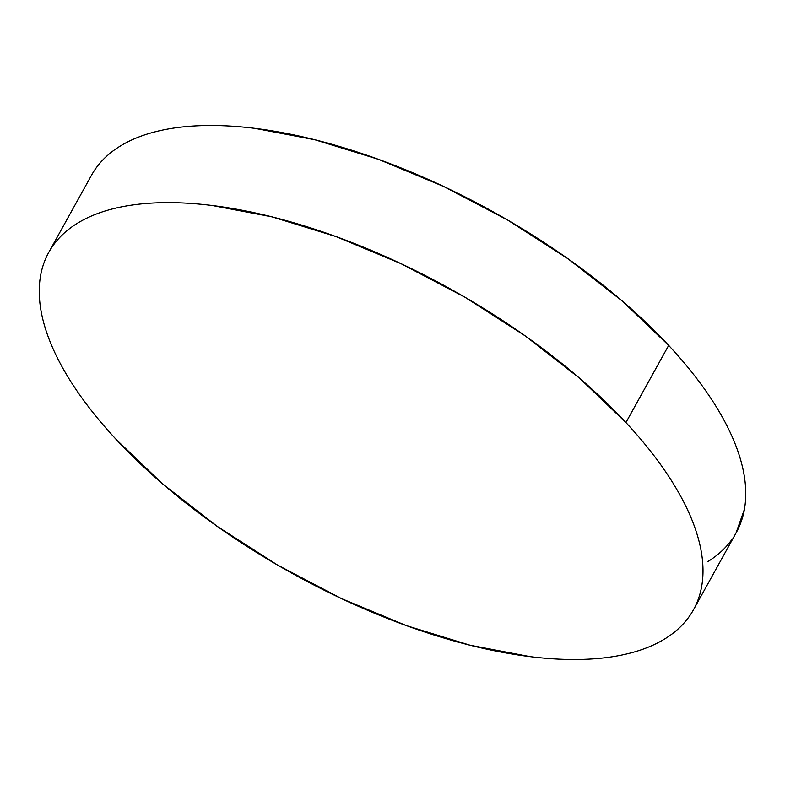 <?xml version="1.0" encoding="UTF-8"?>
<svg xmlns="http://www.w3.org/2000/svg" width="785" height="785" viewBox="0 0 785 785"><rect width="100%" height="100%" fill="white"/><g stroke="black" fill="none" stroke-linecap="round" stroke-linejoin="round"><path stroke-width="1.18" d="M693.489 609.759L736.242 532.622A368.577 162.731 -151 0 0 668.673 345.41L625.92 422.546L668.673 345.41A368.577 162.731 -151 0 0 338.953 146.324A368.577 162.731 -151 0 0 91.511 175.241L48.758 252.377A368.577 162.731 29 0 1 296.19 223.46A368.577 162.731 29 0 1 625.92 422.546A368.577 162.731 29 0 1 693.489 609.759A368.577 162.731 29 0 1 446.047 638.676A368.577 162.731 29 0 1 116.327 439.59A368.577 162.731 29 0 1 48.758 252.377M95.505 168.853C101.657 160.061 109.792 152.535 119.909 146.285C130.016 140.034 141.918 135.167 155.597 131.694C169.285 128.22 184.495 126.208 201.225 125.649C217.955 125.09 235.883 125.993 255.017 128.377L314.922 139.769L378.625 159.384L443.682 186.487L507.591 220.026L567.898 258.707L622.289 301.038L668.673 345.41C682.636 360.403 694.833 375.308 705.264 390.116C715.694 404.923 724.163 419.357 730.658 433.428C737.154 447.489 741.56 460.903 743.876 473.679C746.192 486.455 746.368 498.338 744.415 509.328L735.987 533.093M732.248 539.01C726.096 547.802 717.961 555.329 707.854 561.579M116.327 439.59C102.364 424.597 90.167 409.691 79.736 394.884C69.306 380.077 60.837 365.643 54.342 351.572C47.846 337.511 43.44 324.097 41.124 311.321C38.808 298.545 38.632 286.662 40.584 275.672C42.537 264.673 46.6 254.782 52.752 245.99C58.904 237.198 67.039 229.671 77.146 223.421C87.263 217.16 99.165 212.303 112.844 208.83C126.532 205.356 141.742 203.344 158.472 202.785C175.202 202.226 193.13 203.129 212.264 205.503L272.159 216.895L335.862 236.52L400.919 263.623L464.838 297.152L525.145 335.833L579.536 378.174L625.92 422.546C639.883 437.539 652.08 452.435 662.511 467.242C672.941 482.059 681.409 496.493 687.905 510.554C694.401 524.615 698.807 538.039 701.123 550.815C703.438 563.581 703.615 575.474 701.662 586.464C699.7 597.463 695.647 607.355 689.495 616.146C683.342 624.938 675.208 632.465 665.091 638.715C654.984 644.966 643.082 649.833 629.403 653.306C615.715 656.78 600.505 658.792 583.775 659.351C567.045 659.91 549.117 659.007 529.983 656.623L470.078 645.231L406.375 625.616L341.318 598.513L277.409 564.974L217.102 526.293L162.711 483.962L116.327 439.59"/></g></svg>
